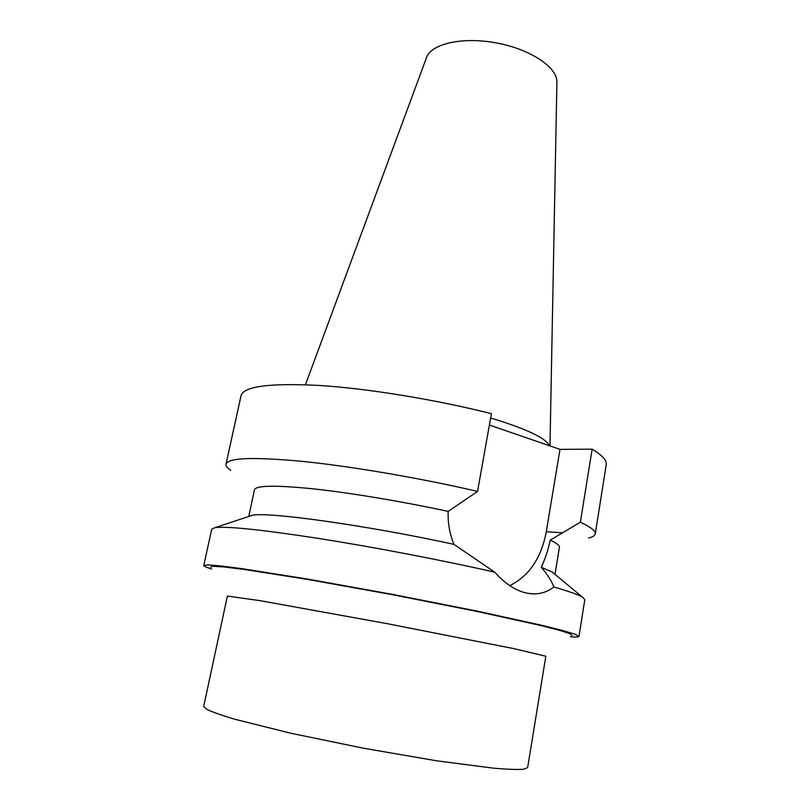 <?xml version="1.0" encoding="UTF-8"?>
<svg xmlns="http://www.w3.org/2000/svg" width="810" height="810" viewBox="0 0 810 810"><rect width="100%" height="100%" fill="white"/><g stroke="black" fill="none" stroke-linecap="round" stroke-linejoin="round"><path stroke-width="1.21" d="M210.651 567.273L212.797 566.271L223.712 566.929L243.587 569.359L307.628 579.423L392.556 594.712L477.201 611.469L540.503 625.462L559.892 630.443L570.291 633.815L571.921 635.536M227.397 596.059L260.081 600.676L387.089 623.649L513.722 648.597L545.829 656.232L527.644 767.566L523.665 769.257C517.458 769.713 507.425 769.348 493.563 768.174L436.671 760.803L363.548 748.227L290.871 733.253L235.204 719.361C221.879 715.392 212.402 712.071 206.793 709.388L203.705 706.361L227.397 596.059M241.046 395.675C243.628 386.34 269.639 382.927 319.11 385.438C367.831 388.527 435.173 399.482 491.427 413.677L477.556 491.407C420.39 478.133 352.279 466.489 303.345 461.477C253.722 456.82 227.944 457.701 226.02 464.11L241.046 395.675M489.402 425.037L559.994 449.368L592.14 449.165C602.275 455.291 606.963 460.455 606.234 464.677L595.259 533.881C594.925 535.653 592.738 537.03 588.698 537.992M230.627 470.326C227.215 467.957 225.686 465.892 226.02 464.11M248.751 516.476L254.472 489.777C255.899 485.382 275.39 485.058 312.933 488.815C349.971 492.784 401.871 501.41 448.193 511.393L477.556 491.407M249.237 516.314L252.082 515.373C265.903 511.353 367.507 525.396 453.944 544.361C449.601 533.658 447.687 522.673 448.193 511.393M211.663 568.995C206.337 567.354 203.695 566.19 203.756 565.501L211.744 529.153L214.933 527.674C226.668 526.065 261.033 529.619 318.016 538.346C373.38 547.034 442.503 560.267 494.728 572.164L453.944 544.361M592.14 449.165L580.365 522.207L550.223 540.118C548.097 550.182 545.1 559.204 541.222 567.202L552.288 572.093L554.587 574.006M509.682 585.65C529.072 576.102 541.262 558.141 546.274 531.755L559.994 449.368M494.728 572.164C507.111 585.995 519.767 593.224 532.707 593.872C540.614 594.115 547.651 591.827 553.827 586.977C551.721 581.114 547.519 574.523 541.222 567.202M305.451 384.74L426.597 57.409C431.446 43.608 462.996 36.541 496.803 43.001C530.631 49.319 557.432 67.412 556.905 82.033L549.98 445.915M203.756 565.501L208.13 564.924L220.948 565.957L242.271 568.701L307.749 579.099L392.607 594.408L477.211 611.125L541.961 625.33L562.818 630.555L575.13 634.271L578.988 636.407C578.796 637.065 575.91 637.187 570.351 636.771M553.827 586.977C568.721 591.28 578.239 594.651 582.38 597.102L584.82 599.643L578.988 636.407M550.223 540.118C556.662 543.156 559.73 545.586 559.406 547.398L554.982 574.341M580.365 522.207C590.814 527.077 595.785 530.975 595.259 533.881M490.658 418C526.024 428.713 545.646 437.957 549.504 445.753M546.274 531.755L562.818 532.818M252.082 515.373L214.933 527.674M532.697 593.872L527.351 593.234M552.288 572.093L582.38 597.102"/></g></svg>
